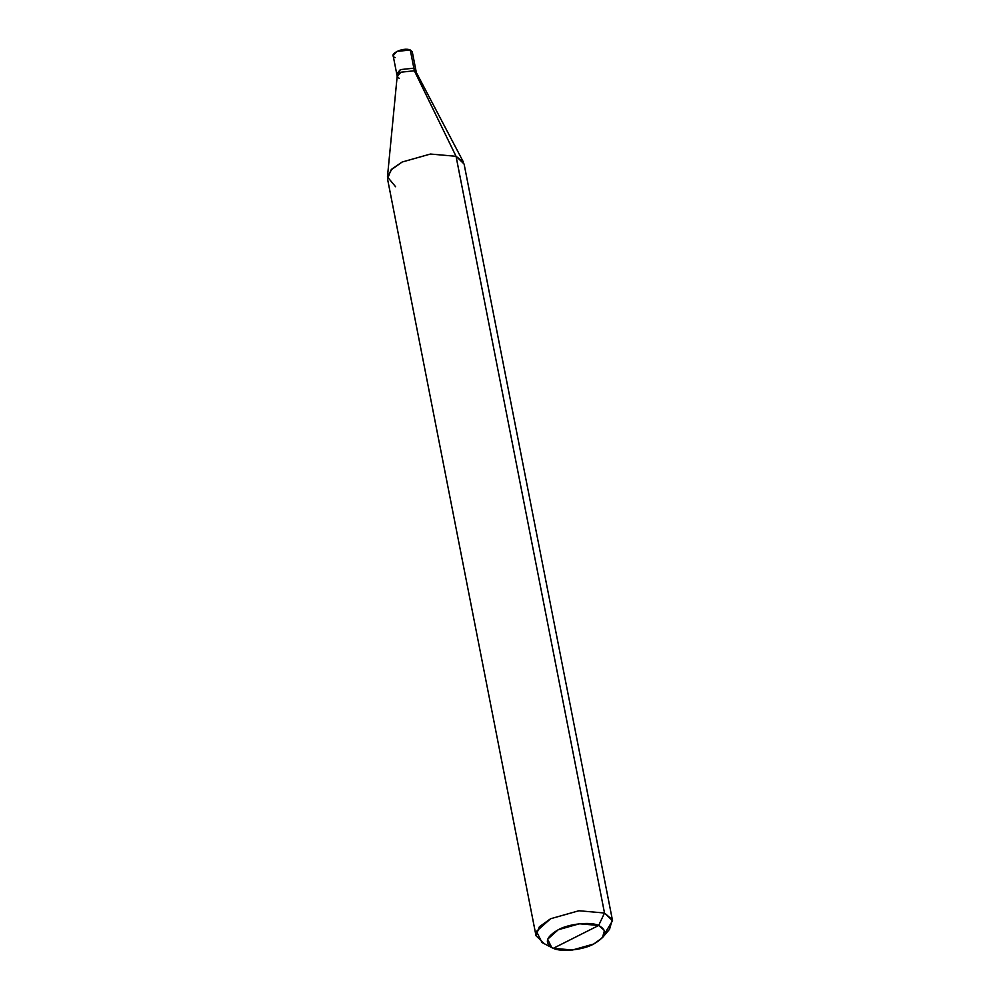 <?xml version="1.0" encoding="UTF-8"?>
<svg xmlns="http://www.w3.org/2000/svg" width="1000" height="1000" viewBox="0 0 1000 1000"><rect width="100%" height="100%" fill="white"/><g stroke="black" fill="none" stroke-linecap="round" stroke-linejoin="round"><path stroke-width="1.5" d="M397.475 75.062L400.375 69.612L413.85 68.175L410.288 50L412.287 51.925L415.863 70.113L413.85 68.175L415.613 71.5L413.85 68.175L400.375 69.612L396.725 73.863L400.375 69.612L413.85 68.175L415.863 70.113L416.375 72.713L414.363 70.775L413.85 68.175L400.375 69.612L397.475 75.062M411.163 54.475L410.288 50C403.062 46.725 387.113 54.763 395.163 57.613M397.238 76.463L393.15 55.688L396.8 51.438L410.288 50L414.363 70.775L416.188 72.213L463.387 162.013L456.05 156.3L414.363 70.775L400.875 72.213L397.238 76.463L399.237 78.388M551.775 947.613L542.013 942.525L536.45 931.363L550.6 918.737L578.913 910.75L604.513 913.012L578.913 910.75L550.6 918.737L539.375 926.762L536.013 935.738L387.55 179.025L390.913 170.05L402.137 162.025L430.45 154.037L456.05 156.3L430.45 154.037L402.137 162.025L391.962 168.95L387.45 176.912L397.212 75.938L400.875 72.213L414.363 70.775L456.05 156.3L604.513 913.012L598.65 925.475L579.45 923.775L558.212 929.762L547.6 939.237L551.775 947.613L553.3 948.312L598.65 925.475C607.925 930.5 606.287 936.675 593.737 944.013C583.312 949.975 561.075 952.337 553.3 948.312L550.388 946.787L553.3 948.312C544.038 943.288 545.675 937.1 558.212 929.762C568.638 923.8 590.875 921.438 598.65 925.475L553.3 948.312L572.5 950L593.737 944.013L602.438 937.675L604.475 930.487L598.65 925.475L604.513 913.012L456.05 156.3L464.087 164.013L612.55 920.725L604.513 913.012L612.263 919.688L609.55 929.275L602.438 937.675M604.6 933.75L612.55 920.725M387.45 176.912L395.588 186.737M536.013 935.738L544.05 943.45"/></g></svg>
